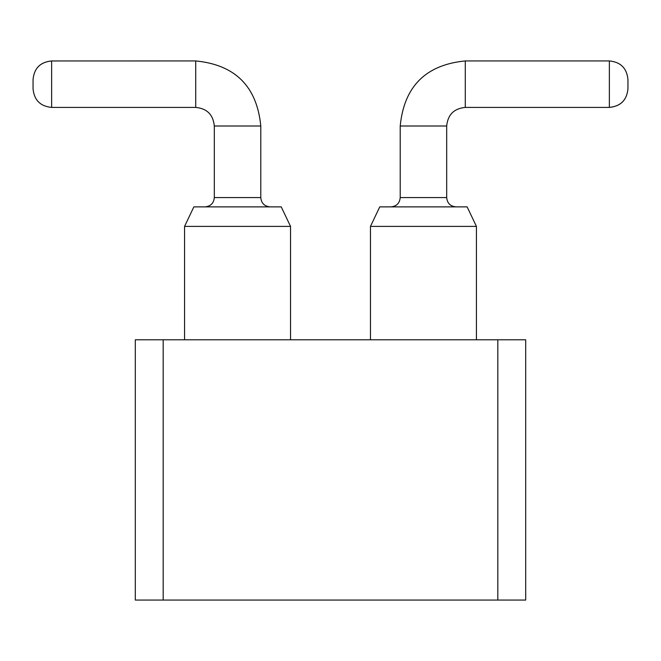 <?xml version="1.0" encoding="UTF-8"?>
<svg xmlns="http://www.w3.org/2000/svg" width="661" height="661" viewBox="0 0 661 661"><rect width="100%" height="100%" fill="white"/><g stroke="black" fill="none" stroke-linecap="round" stroke-linejoin="round"><path stroke-width="0.99" d="M497.816 600.064L525.702 600.064L525.702 339.795L135.298 339.795L135.298 600.064L497.816 600.064L497.816 339.795M163.184 600.064L163.184 339.795M184.568 339.795L184.568 226.393L193.863 206.876L281.239 206.876L290.534 226.393L290.534 339.795M270.085 206.876C264.433 206.323 261.335 203.224 260.789 197.581L260.789 126.003C256.931 86.484 235.242 64.795 195.722 60.936L195.722 107.413C207.009 108.511 213.206 114.708 214.313 126.003L214.313 197.581C213.759 203.224 210.661 206.323 205.017 206.876M195.714 60.936L51.641 60.961C40.346 62.068 34.149 68.257 33.05 79.535L33.05 88.822C34.149 100.117 40.346 106.314 51.641 107.413L195.714 107.413M184.568 226.393L290.534 226.393L281.239 206.876M33.05 79.527C34.149 68.232 40.346 62.035 51.641 60.936C40.346 62.035 34.149 68.232 33.05 79.527L33.05 88.822L33.05 79.535C34.149 68.232 40.346 62.035 51.641 60.936C40.346 62.035 34.149 68.232 33.05 79.527L33.05 88.822L33.05 79.535C34.149 68.232 40.346 62.035 51.641 60.936C40.346 62.035 34.149 68.232 33.05 79.527L33.05 88.822L33.05 79.535C34.149 68.232 40.346 62.035 51.641 60.936C40.346 62.035 34.149 68.232 33.05 79.527L33.05 88.822L33.05 79.535C34.149 68.232 40.346 62.035 51.641 60.936C40.346 62.035 34.149 68.232 33.05 79.527L33.05 88.822M476.432 339.795L476.432 226.393L467.137 206.876L379.761 206.876L370.466 226.393L476.432 226.393L467.137 206.876M370.466 226.393L370.466 339.795M627.95 88.814L627.95 79.527L627.95 88.814C626.851 100.117 620.654 106.314 609.359 107.413C620.654 106.314 626.851 100.117 627.95 88.822L627.95 79.527L627.95 88.814C626.851 100.117 620.654 106.314 609.359 107.413C620.654 106.314 626.851 100.117 627.95 88.822L627.95 79.527L627.95 88.814C626.851 100.117 620.654 106.314 609.359 107.413C620.654 106.314 626.851 100.117 627.95 88.822L627.95 79.527L627.95 88.814C626.851 100.117 620.654 106.314 609.359 107.413C620.654 106.314 626.851 100.117 627.95 88.822L627.95 79.527L627.95 88.814C626.851 100.117 620.654 106.314 609.359 107.413L609.359 107.388C620.654 106.281 626.851 100.092 627.95 88.814C626.851 100.117 620.654 106.314 609.359 107.413L465.278 107.413C453.991 108.511 447.794 114.708 446.687 126.003L446.687 197.581C447.241 203.224 450.339 206.323 455.983 206.876M390.915 206.876C396.567 206.323 399.665 203.224 400.211 197.581L400.211 126.003M446.687 126.003L400.219 126.003C404.069 86.484 425.758 64.795 465.278 60.936L609.359 60.936L609.359 107.388M627.95 79.527C626.851 68.232 620.654 62.035 609.359 60.936M214.313 197.581L260.789 197.581M260.781 126.003L214.313 126.003M51.641 107.413L51.641 60.961M400.211 197.581L446.687 197.581M465.278 107.413L465.278 60.936"/></g></svg>
